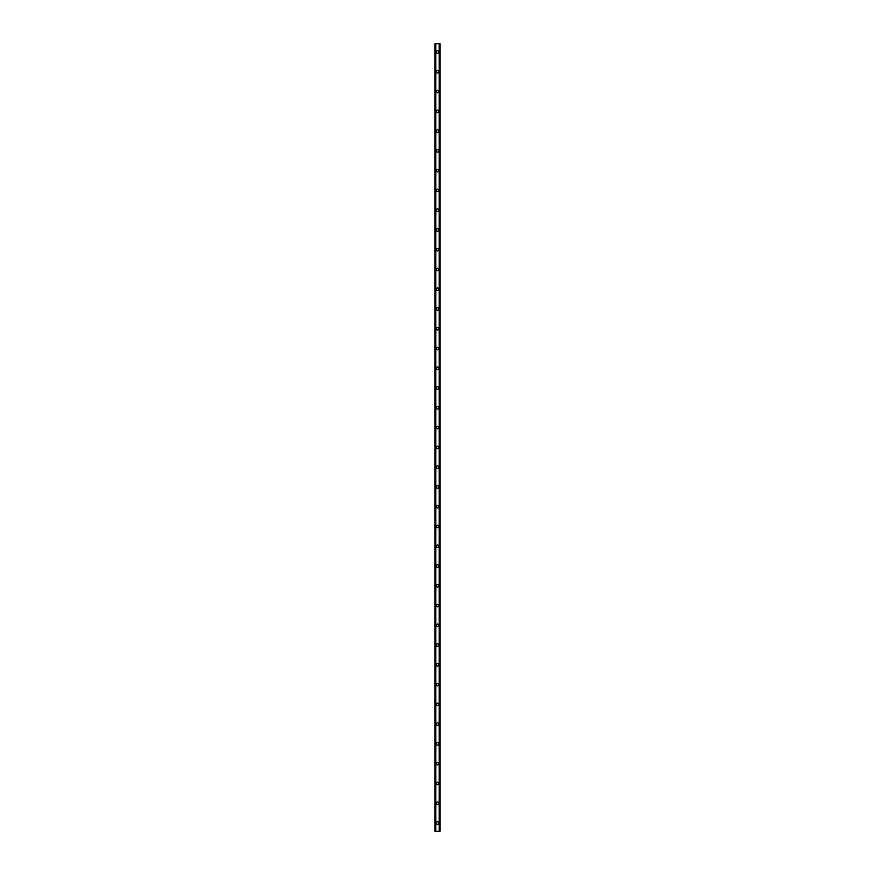 <?xml version="1.0" encoding="UTF-8"?>
<svg xmlns="http://www.w3.org/2000/svg" width="875" height="875" viewBox="0 0 875 875"><rect width="100%" height="100%" fill="white"/><g stroke="black" fill="none" stroke-linecap="round" stroke-linejoin="round"><path stroke-width="1.31" d="M436.264 823.014A1.236 1.236 0 0 1 437.5 821.778A1.236 1.236 0 0 1 438.736 823.014A1.236 1.236 0 0 1 437.5 824.25A1.236 1.236 0 0 1 436.264 823.014M436.264 803.239A1.236 1.236 0 0 1 437.5 802.003A1.236 1.236 0 0 1 438.736 803.239A1.236 1.236 0 0 1 437.5 804.475A1.236 1.236 0 0 1 436.264 803.239M436.264 783.475A1.236 1.236 0 0 1 437.5 782.239A1.236 1.236 0 0 1 438.736 783.475A1.236 1.236 0 0 1 437.5 784.711A1.236 1.236 0 0 1 436.264 783.475M436.264 763.7A1.236 1.236 0 0 1 437.5 762.464A1.236 1.236 0 0 1 438.736 763.7A1.236 1.236 0 0 1 437.5 764.936A1.236 1.236 0 0 1 436.264 763.7M436.264 743.936A1.236 1.236 0 0 1 437.5 742.7A1.236 1.236 0 0 1 438.736 743.936A1.236 1.236 0 0 1 437.5 745.172A1.236 1.236 0 0 1 436.264 743.936M436.264 724.161A1.236 1.236 0 0 1 437.5 722.925A1.236 1.236 0 0 1 438.736 724.161A1.236 1.236 0 0 1 437.5 725.397A1.236 1.236 0 0 1 436.264 724.161M436.264 704.397A1.236 1.236 0 0 1 437.5 703.161A1.236 1.236 0 0 1 438.736 704.397A1.236 1.236 0 0 1 437.5 705.633A1.236 1.236 0 0 1 436.264 704.397M436.264 684.622A1.236 1.236 0 0 1 437.5 683.386A1.236 1.236 0 0 1 438.736 684.622A1.236 1.236 0 0 1 437.5 685.858A1.236 1.236 0 0 1 436.264 684.622M436.264 664.858A1.236 1.236 0 0 1 437.5 663.622A1.236 1.236 0 0 1 438.736 664.858A1.236 1.236 0 0 1 437.5 666.094A1.236 1.236 0 0 1 436.264 664.858M436.264 645.083A1.236 1.236 0 0 1 437.5 643.847A1.236 1.236 0 0 1 438.736 645.083A1.236 1.236 0 0 1 437.5 646.319A1.236 1.236 0 0 1 436.264 645.083M436.264 625.319A1.236 1.236 0 0 1 437.5 624.083A1.236 1.236 0 0 1 438.736 625.319A1.236 1.236 0 0 1 437.5 626.555A1.236 1.236 0 0 1 436.264 625.319M436.264 605.544A1.236 1.236 0 0 1 437.5 604.308A1.236 1.236 0 0 1 438.736 605.544A1.236 1.236 0 0 1 437.5 606.78A1.236 1.236 0 0 1 436.264 605.544M436.264 585.769A1.236 1.236 0 0 1 437.5 584.544A1.236 1.236 0 0 1 438.736 585.769A1.236 1.236 0 0 1 437.5 587.005A1.236 1.236 0 0 1 436.264 585.769M436.264 566.005A1.236 1.236 0 0 1 437.5 564.769A1.236 1.236 0 0 1 438.736 566.005A1.236 1.236 0 0 1 437.5 567.241A1.236 1.236 0 0 1 436.264 566.005M436.264 546.23A1.236 1.236 0 0 1 437.5 544.994A1.236 1.236 0 0 1 438.736 546.23A1.236 1.236 0 0 1 437.5 547.466A1.236 1.236 0 0 1 436.264 546.23M436.264 526.466A1.236 1.236 0 0 1 437.5 525.23A1.236 1.236 0 0 1 438.736 526.466A1.236 1.236 0 0 1 437.5 527.702A1.236 1.236 0 0 1 436.264 526.466M436.264 506.691A1.236 1.236 0 0 1 437.5 505.455A1.236 1.236 0 0 1 438.736 506.691A1.236 1.236 0 0 1 437.5 507.927A1.236 1.236 0 0 1 436.264 506.691M436.264 486.927A1.236 1.236 0 0 1 437.5 485.691A1.236 1.236 0 0 1 438.736 486.927A1.236 1.236 0 0 1 437.5 488.162A1.236 1.236 0 0 1 436.264 486.927M436.264 467.152A1.236 1.236 0 0 1 437.5 465.916A1.236 1.236 0 0 1 438.736 467.152A1.236 1.236 0 0 1 437.5 468.387A1.236 1.236 0 0 1 436.264 467.152M436.264 447.388A1.236 1.236 0 0 1 437.5 446.152A1.236 1.236 0 0 1 438.736 447.388A1.236 1.236 0 0 1 437.5 448.623A1.236 1.236 0 0 1 436.264 447.388M436.264 427.612A1.236 1.236 0 0 1 437.5 426.377A1.236 1.236 0 0 1 438.736 427.612A1.236 1.236 0 0 1 437.5 428.848A1.236 1.236 0 0 1 436.264 427.612M436.264 407.848A1.236 1.236 0 0 1 437.5 406.613A1.236 1.236 0 0 1 438.736 407.848A1.236 1.236 0 0 1 437.5 409.084A1.236 1.236 0 0 1 436.264 407.848M436.264 388.073A1.236 1.236 0 0 1 437.5 386.838A1.236 1.236 0 0 1 438.736 388.073A1.236 1.236 0 0 1 437.5 389.309A1.236 1.236 0 0 1 436.264 388.073M436.264 368.309A1.236 1.236 0 0 1 437.5 367.073A1.236 1.236 0 0 1 438.736 368.309A1.236 1.236 0 0 1 437.5 369.545A1.236 1.236 0 0 1 436.264 368.309M436.264 348.534A1.236 1.236 0 0 1 437.5 347.298A1.236 1.236 0 0 1 438.736 348.534A1.236 1.236 0 0 1 437.5 349.77A1.236 1.236 0 0 1 436.264 348.534M436.264 328.77A1.236 1.236 0 0 1 437.5 327.534A1.236 1.236 0 0 1 438.736 328.77A1.236 1.236 0 0 1 437.5 330.006A1.236 1.236 0 0 1 436.264 328.77M436.264 308.995A1.236 1.236 0 0 1 437.5 307.759A1.236 1.236 0 0 1 438.736 308.995A1.236 1.236 0 0 1 437.5 310.231A1.236 1.236 0 0 1 436.264 308.995M436.264 289.231A1.236 1.236 0 0 1 437.5 287.995A1.236 1.236 0 0 1 438.736 289.231A1.236 1.236 0 0 1 437.5 290.456A1.236 1.236 0 0 1 436.264 289.231M436.264 269.456A1.236 1.236 0 0 1 437.5 268.22A1.236 1.236 0 0 1 438.736 269.456A1.236 1.236 0 0 1 437.5 270.692A1.236 1.236 0 0 1 436.264 269.456M436.264 249.681A1.236 1.236 0 0 1 437.5 248.445A1.236 1.236 0 0 1 438.736 249.681A1.236 1.236 0 0 1 437.5 250.917A1.236 1.236 0 0 1 436.264 249.681M436.264 229.917A1.236 1.236 0 0 1 437.5 228.681A1.236 1.236 0 0 1 438.736 229.917A1.236 1.236 0 0 1 437.5 231.153A1.236 1.236 0 0 1 436.264 229.917M436.264 210.142A1.236 1.236 0 0 1 437.5 208.906A1.236 1.236 0 0 1 438.736 210.142A1.236 1.236 0 0 1 437.5 211.378A1.236 1.236 0 0 1 436.264 210.142M436.264 190.378A1.236 1.236 0 0 1 437.5 189.142A1.236 1.236 0 0 1 438.736 190.378A1.236 1.236 0 0 1 437.5 191.614A1.236 1.236 0 0 1 436.264 190.378M436.264 170.603A1.236 1.236 0 0 1 437.5 169.367A1.236 1.236 0 0 1 438.736 170.603A1.236 1.236 0 0 1 437.5 171.839A1.236 1.236 0 0 1 436.264 170.603M436.264 150.839A1.236 1.236 0 0 1 437.5 149.603A1.236 1.236 0 0 1 438.736 150.839A1.236 1.236 0 0 1 437.5 152.075A1.236 1.236 0 0 1 436.264 150.839M436.264 131.064A1.236 1.236 0 0 1 437.5 129.828A1.236 1.236 0 0 1 438.736 131.064A1.236 1.236 0 0 1 437.5 132.3A1.236 1.236 0 0 1 436.264 131.064M436.264 111.3A1.236 1.236 0 0 1 437.5 110.064A1.236 1.236 0 0 1 438.736 111.3A1.236 1.236 0 0 1 437.5 112.536A1.236 1.236 0 0 1 436.264 111.3M436.264 91.525A1.236 1.236 0 0 1 437.5 90.289A1.236 1.236 0 0 1 438.736 91.525A1.236 1.236 0 0 1 437.5 92.761A1.236 1.236 0 0 1 436.264 91.525M436.264 71.761A1.236 1.236 0 0 1 437.5 70.525A1.236 1.236 0 0 1 438.736 71.761A1.236 1.236 0 0 1 437.5 72.997A1.236 1.236 0 0 1 436.264 71.761M436.264 51.986A1.236 1.236 0 0 1 437.5 50.75A1.236 1.236 0 0 1 438.736 51.986A1.236 1.236 0 0 1 437.5 53.222A1.236 1.236 0 0 1 436.264 51.986M439.633 43.75L435.028 43.75L435.028 831.25L439.972 831.25L439.972 43.75L439.633 831.25M439.742 43.75L439.731 831.25L439.742 43.75M435.258 831.25L435.258 43.75L435.269 831.25M435.127 831.25L435.127 43.75L435.17 831.25M435.028 43.75L435.028 831.25M435.761 43.75L435.761 831.25M435.827 43.75L435.827 831.25M435.838 43.75L435.838 831.25M439.162 43.75L439.162 831.25M439.173 43.75L439.173 831.25M439.239 43.75L439.239 831.25M435.367 43.75L435.367 831.25"/></g></svg>
